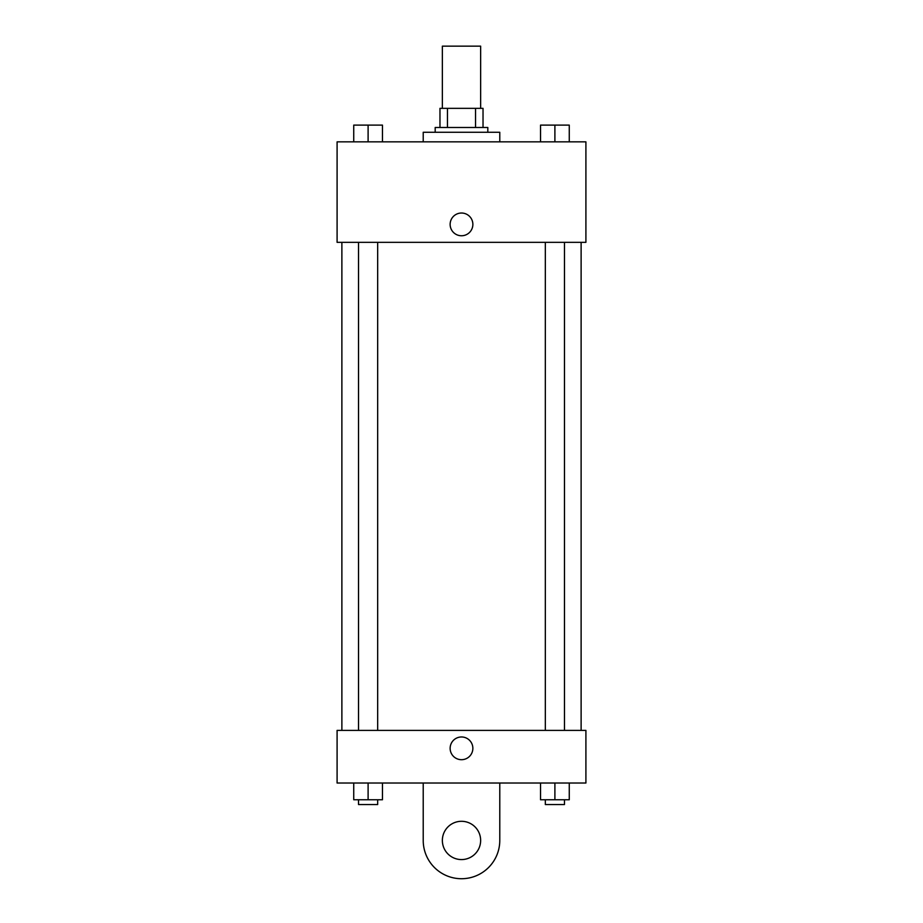 <?xml version="1.0" encoding="UTF-8"?>
<svg xmlns="http://www.w3.org/2000/svg" width="923" height="923" viewBox="0 0 923 923"><rect width="100%" height="100%" fill="white"/><g stroke="black" fill="none" stroke-linecap="round" stroke-linejoin="round"><path stroke-width="1.38" d="M480.641 108.349L480.641 46.15L442.359 46.15L442.359 108.349M447.459 127.489L447.459 108.349L439.971 108.349L439.971 127.489L439.971 108.349M447.459 108.349L483.029 108.349L483.029 127.489M475.541 127.489L475.541 108.349M435.183 132.277L435.183 127.489L487.817 127.489L487.817 132.277M499.781 141.854L499.781 132.277L423.219 132.277L423.219 141.854M337.091 141.854L585.909 141.854L585.909 242.334L337.091 242.334L337.091 141.854M461.5 235.757A11.364 11.364 0 0 1 451.659 218.705A11.364 11.364 0 0 1 471.341 218.705A11.364 11.364 0 0 1 461.5 235.757M337.091 730.393L585.909 730.393L585.909 783.027L337.091 783.027L337.091 730.393L585.909 730.393M540.543 141.854L540.543 125.101L569.26 125.101L569.26 141.854L569.26 125.101M554.896 141.854L554.896 125.101M564.472 125.101L545.331 125.101M353.74 141.854L353.74 125.101L382.457 125.101L382.457 141.854L382.457 125.101M368.104 141.854L368.104 125.101M377.669 125.101L358.528 125.101M540.543 783.027L540.543 799.768L569.26 799.768L569.26 783.027L569.26 799.768M554.896 799.768L554.896 783.027M564.472 799.768L564.472 804.556L545.331 804.556L545.331 799.768M353.74 783.027L353.74 799.768L382.457 799.768L382.457 783.027L382.457 799.768M368.104 799.768L368.104 783.027M377.669 799.768L377.669 804.556L358.528 804.556L358.528 799.768M450.136 748.334A11.364 11.364 0 0 1 467.176 738.492A11.364 11.364 0 0 1 467.176 758.175A11.364 11.364 0 0 1 450.136 748.334M499.781 783.027L499.781 840.449A38.281 38.281 0 0 1 461.5 878.719A38.281 38.281 0 0 1 423.219 840.449L423.219 783.027M461.5 859.578A19.141 19.141 0 0 1 444.921 830.873A19.141 19.141 0 0 1 478.079 830.873A19.141 19.141 0 0 1 461.5 859.578M581.121 730.393L581.121 242.334M341.879 730.393L341.879 242.334M545.331 242.334L545.331 730.393M564.472 242.334L564.472 730.393M377.669 730.393L377.669 242.334M358.528 730.393L358.528 242.334"/></g></svg>
